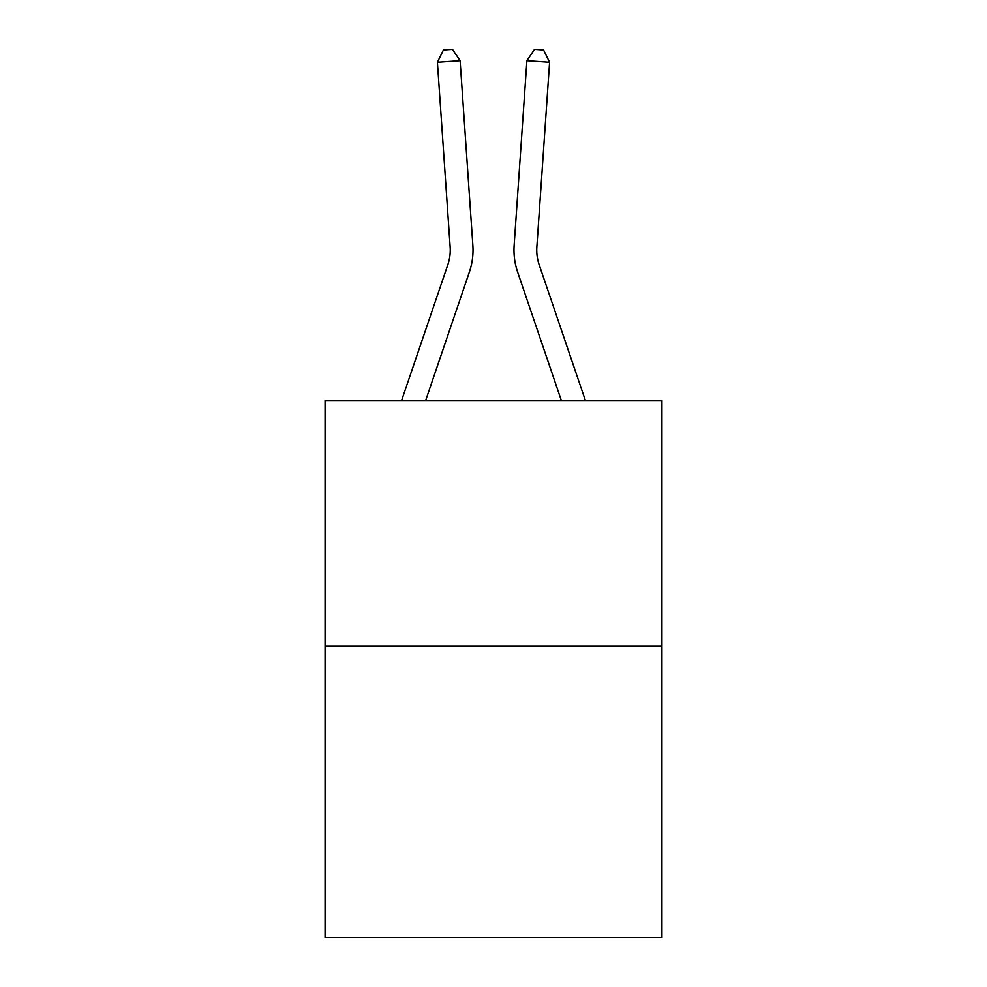 <?xml version="1.0" encoding="UTF-8"?>
<svg xmlns="http://www.w3.org/2000/svg" width="987" height="987" viewBox="0 0 987 987"><rect width="100%" height="100%" fill="white"/><g stroke="black" fill="none" stroke-linecap="round" stroke-linejoin="round"><path stroke-width="1.48" d="M661.932 646.312L661.932 400.488L325.068 400.488L325.068 937.65L661.932 937.65L661.932 646.312L325.068 646.312M472.859 245.393L460.115 60.688L472.859 245.393A68.288 68.288 0 0 1 469.368 272.091L425.656 400.488M585.39 400.488L539.173 264.763A45.525 45.525 0 0 1 536.854 246.96L549.586 62.255L526.885 60.688L514.141 245.393A68.288 68.288 0 0 0 517.632 272.091L561.344 400.488M401.61 400.488L447.827 264.763A45.525 45.525 0 0 0 450.146 246.96L437.414 62.255L443.41 49.979L452.49 49.35L460.115 60.688L437.414 62.255M447.827 264.763A45.525 45.525 0 0 0 450.146 246.96A45.525 45.525 0 0 1 447.827 264.763A45.525 45.525 0 0 0 450.146 246.96A45.525 45.525 0 0 1 447.827 264.763A45.525 45.525 0 0 0 450.146 246.96A45.525 45.525 0 0 1 447.827 264.763A45.525 45.525 0 0 0 450.146 246.96A45.525 45.525 0 0 1 447.827 264.763A45.525 45.525 0 0 0 450.146 246.96A45.525 45.525 0 0 1 447.827 264.763A45.525 45.525 0 0 0 450.146 246.96A45.525 45.525 0 0 1 447.827 264.763A45.525 45.525 0 0 0 450.146 246.96A45.525 45.525 0 0 1 447.827 264.763A45.525 45.525 0 0 0 450.146 246.96A45.525 45.525 0 0 1 447.827 264.763A45.525 45.525 0 0 0 450.146 246.96A45.525 45.525 0 0 1 447.827 264.763A45.525 45.525 0 0 0 450.146 246.96A45.525 45.525 0 0 1 447.827 264.763A45.525 45.525 0 0 0 450.146 246.96A45.525 45.525 0 0 1 447.827 264.763A45.525 45.525 0 0 0 450.146 246.96A45.525 45.525 0 0 1 447.827 264.763A45.525 45.525 0 0 0 450.146 246.96A45.525 45.525 0 0 1 447.827 264.763A45.525 45.525 0 0 0 450.146 246.96A45.525 45.525 0 0 1 447.827 264.763A45.525 45.525 0 0 0 450.146 246.96A45.525 45.525 0 0 1 447.827 264.763A45.525 45.525 0 0 0 450.146 246.96A45.525 45.525 0 0 1 447.827 264.763A45.525 45.525 0 0 0 450.146 246.96A45.525 45.525 0 0 1 447.827 264.763A45.525 45.525 0 0 0 450.146 246.96A45.525 45.525 0 0 1 447.827 264.763A45.525 45.525 0 0 0 450.146 246.96A45.525 45.525 0 0 1 447.827 264.763A45.525 45.525 0 0 0 450.146 246.96A45.525 45.525 0 0 1 447.827 264.763A45.525 45.525 0 0 0 450.146 246.96A45.525 45.525 0 0 1 447.827 264.763A45.525 45.525 0 0 0 450.146 246.96A45.525 45.525 0 0 1 447.827 264.763A45.525 45.525 0 0 0 450.146 246.96A45.525 45.525 0 0 1 447.827 264.763M549.586 62.255L543.59 49.979L534.51 49.35L526.885 60.688L514.141 245.393M539.173 264.763A45.525 45.525 0 0 1 536.854 246.96A45.525 45.525 0 0 0 539.173 264.763A45.525 45.525 0 0 1 536.854 246.96A45.525 45.525 0 0 0 539.173 264.763A45.525 45.525 0 0 1 536.854 246.96A45.525 45.525 0 0 0 539.173 264.763A45.525 45.525 0 0 1 536.854 246.96A45.525 45.525 0 0 0 539.173 264.763A45.525 45.525 0 0 1 536.854 246.96A45.525 45.525 0 0 0 539.173 264.763A45.525 45.525 0 0 1 536.854 246.96A45.525 45.525 0 0 0 539.173 264.763A45.525 45.525 0 0 1 536.854 246.96A45.525 45.525 0 0 0 539.173 264.763A45.525 45.525 0 0 1 536.854 246.96A45.525 45.525 0 0 0 539.173 264.763A45.525 45.525 0 0 1 536.854 246.96A45.525 45.525 0 0 0 539.173 264.763A45.525 45.525 0 0 1 536.854 246.96A45.525 45.525 0 0 0 539.173 264.763A45.525 45.525 0 0 1 536.854 246.96A45.525 45.525 0 0 0 539.173 264.763A45.525 45.525 0 0 1 536.854 246.96A45.525 45.525 0 0 0 539.173 264.763A45.525 45.525 0 0 1 536.854 246.96A45.525 45.525 0 0 0 539.173 264.763A45.525 45.525 0 0 1 536.854 246.96A45.525 45.525 0 0 0 539.173 264.763A45.525 45.525 0 0 1 536.854 246.96A45.525 45.525 0 0 0 539.173 264.763A45.525 45.525 0 0 1 536.854 246.96A45.525 45.525 0 0 0 539.173 264.763A45.525 45.525 0 0 1 536.854 246.96A45.525 45.525 0 0 0 539.173 264.763A45.525 45.525 0 0 1 536.854 246.96A45.525 45.525 0 0 0 539.173 264.763A45.525 45.525 0 0 1 536.854 246.96"/></g></svg>
